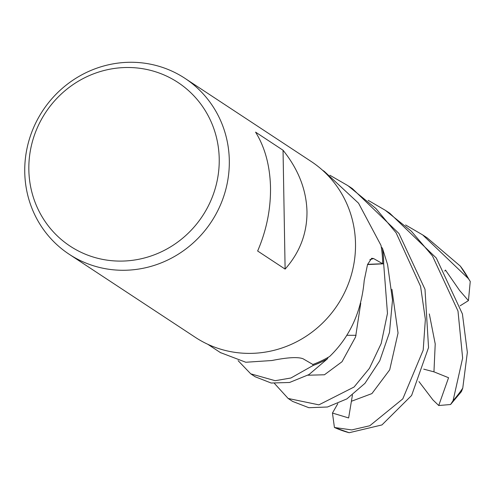 <?xml version="1.0" encoding="UTF-8"?>
<svg xmlns="http://www.w3.org/2000/svg" width="495" height="495" viewBox="0 0 495 495"><rect width="100%" height="100%" fill="white"/><g stroke="black" fill="none" stroke-linecap="round" stroke-linejoin="round"><path stroke-width="0.74" d="M288.152 398.469L292.613 401.414L308.849 407.707L327.486 407.001L346.89 398.89L364.964 383.328L379.758 360.787L389.478 332.473L392.504 300.026L387.597 264.664L382.449 248.261A105.249 100.912 123.4 0 1 383.606 262.078A105.249 100.912 123.4 0 1 383.625 263.804L367.513 264.565L383.675 263.804L387.467 313.397L381.193 343.499L369.456 368.299L354.067 387.028L318.898 404.848L288.152 398.469L274.465 383.464M250.736 373.83L255.216 376.782L271.198 383.031L289.594 382.474L309.004 374.554L327.313 358.931A105.249 100.912 123.4 0 1 313.081 365.446L312.729 364.388L313.094 365.489L290.912 378.001L275.201 380.698L250.736 373.83L238.107 360.651M220.386 352.576L245.811 362.253L271.897 360.521C287.533 357.384 297.91 356.796 303.033 358.757L312.883 364.475A104.247 99.953 123.4 0 0 328.191 357.328A104.247 99.953 123.4 0 0 329.639 356.493C349.953 336.848 361.474 311.522 364.209 280.517L367.531 264.516L371.677 258.285L373.552 258.538L382.654 263.73A104.247 99.953 123.4 0 0 382.635 262.133A104.247 99.953 123.4 0 0 381.255 246.974A104.247 99.953 123.4 0 0 380.971 245.341L358.541 203.197L324.244 171.332L322.455 170.156M184.944 78.334L311.138 161.444A105.299 100.961 123.4 0 1 355.503 243.528A105.299 100.961 123.4 0 1 301.665 339.019A105.299 100.961 123.4 0 1 195.302 337.324L69.108 254.213A105.299 100.961 123.4 0 1 24.75 172.13A105.299 100.961 123.4 0 1 78.587 76.638A105.299 100.961 123.4 0 1 184.944 78.334A105.299 100.961 123.4 0 1 229.309 160.417A105.299 100.961 123.4 0 1 175.471 255.909A105.299 100.961 123.4 0 1 69.108 254.213M306.98 211.569C307.141 233.269 299.852 252.444 285.114 269.101L257.641 251.008C266.471 230.46 270.765 209.311 270.517 187.556C270.004 165.881 265.023 147.405 255.569 132.134L283.041 150.233C298.405 169.395 306.386 189.839 306.98 211.569M219.223 158.846A98.004 93.97 123.4 0 1 125.718 260.945A98.004 93.97 123.4 0 1 28.84 169.748A98.004 93.97 123.4 0 1 122.345 67.648A98.004 93.97 123.4 0 1 219.223 158.846M327.313 358.931L328.191 357.328L327.313 358.931A105.243 100.912 123.4 0 1 313.081 365.44L312.729 364.388M367.587 264.355L382.654 263.73M382.449 248.261L381.255 246.974L382.449 248.261A105.243 100.912 123.4 0 1 383.606 262.078A105.243 100.912 123.4 0 1 383.625 263.804L367.519 264.547M283.041 150.233L285.114 269.101M327.269 359.017A105.299 100.961 123.4 0 1 313.094 365.489M368.193 200.339L385.302 210.288L411.394 231.27L432.475 255.965L457.986 311.027L462.633 358.083L453.092 400.604L450.561 404.52L438.737 405.516L448.563 377.722L433.948 371.85L423.714 369.14M450.561 404.52L461.42 391.607L462.757 388.148L467.348 352.378L462.41 313.935L436.299 258.031L389.763 213.221L385.302 210.288M382.511 248.329A105.299 100.961 123.4 0 1 383.662 262.072A105.299 100.961 123.4 0 1 383.675 263.804M329.887 175.249L347.898 185.65L375.891 208.519L396.118 232.836L420.577 286.388L425.366 319.349L423.188 350.157L402.806 398.865L369.796 425.743L351.778 429.92L334.428 427.494L332.461 413.053L348.635 417.953L352.44 395.029M334.428 427.494L349.173 432.723L381.948 424.933L411.611 395.462L428.546 347.558L425.001 289.303L398.958 233.492L352.353 188.583L348.864 186.287M470.25 281.482L460.307 266.093L427.173 237.86L422.705 234.921L468.623 278.84L470.25 281.482L468.431 300.626L459.657 290.546L445.463 270.066L444.739 271.074M405.603 224.971L422.705 234.921M346.723 335.294L356.115 335.313M332.461 413.047L337.8 403.673M468.431 300.626L460.115 305.811M438.737 405.516L432.933 399.923L418.962 381.571M369.852 259.702A1777.143 541.307 25.8 0 1 373.552 258.538M462.757 388.148A105.299 100.961 123.4 0 1 453.092 400.604M349.173 432.723A105.299 100.961 123.4 0 1 334.88 427.674M433.954 371.85L435.216 343.92L429.314 313.929M307.902 375.222L324.435 374.777L342.02 361.734L355.589 336.922L360.75 303.169M351.735 401.148L371.918 393.587L389.707 369.827L398.042 333.036L391.91 289.309M460.307 266.093A105.299 100.961 123.4 0 1 468.623 278.84M220.85 352.886L207.782 344.279"/></g></svg>
